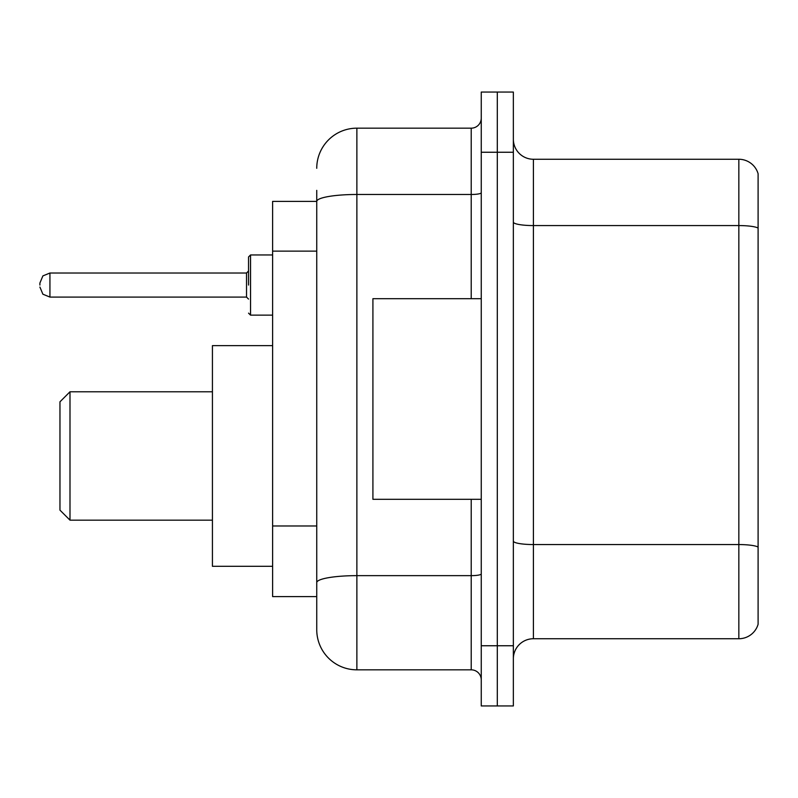 <?xml version="1.0" encoding="UTF-8"?>
<svg xmlns="http://www.w3.org/2000/svg" width="798" height="798" viewBox="0 0 798 798"><rect width="100%" height="100%" fill="white"/><g stroke="black" fill="none" stroke-linecap="round" stroke-linejoin="round"><path stroke-width="1.2" d="M316.746 201.395L272.617 201.395L272.617 596.605L316.746 596.605L316.746 629.702L316.746 190.363M481.254 645.752L481.254 705.941L497.304 705.941L497.304 645.752L497.304 705.941L513.353 705.941L513.353 645.752L497.304 645.752L497.304 152.248L497.304 645.752L481.254 645.752L481.254 152.248L497.304 152.248L497.304 92.059L497.304 152.248L513.353 152.248L513.353 645.752M513.353 152.248L513.353 92.059L481.254 92.059L481.254 152.248M316.746 168.298A40.119 40.119 0 0 1 356.876 128.169L356.876 669.831L471.219 669.831L471.219 499.309M356.876 128.169L471.219 128.169A10.035 10.035 0 0 0 481.254 118.144M316.746 240.098L316.746 201.445A40.119 6.963 180 0 1 356.876 194.483L471.219 194.483L471.219 128.169M316.746 589.582L316.746 537.004M481.254 679.856A10.035 10.035 0 0 0 471.219 669.831M356.876 669.831A40.119 40.119 0 0 1 316.746 629.702M758.1 547.338L758.1 624.285A20.06 20.06 0 0 1 738.838 638.739L533.413 638.739A20.06 20.06 0 0 0 513.353 658.799M758.1 173.715A20.06 20.06 0 0 0 738.838 159.261A20.06 20.06 0 0 1 758.1 173.715L758.1 624.285M758.1 228.088A20.06 3.481 180 0 0 738.838 225.575L738.838 159.261L533.413 159.261A20.06 20.06 0 0 1 513.353 139.201A20.06 20.06 0 0 0 533.413 159.261L533.413 638.739M69.995 520.166L69.995 391.778L59.96 401.813L59.96 510.141L69.995 520.166L212.428 520.166M272.617 345.634L212.428 345.634L212.428 566.311L272.617 566.311M481.254 298.691L372.915 298.691L372.915 499.309L481.254 499.309M248.537 285.056L248.537 256.966L248.537 285.056M39.9 285.056L39.9 283.041L39.9 285.056M316.746 251.131L272.617 251.131M316.746 525.972L272.617 525.972M481.254 573.912A10.035 1.746 0 0 1 471.219 575.647L356.876 575.647A40.119 6.963 180 0 0 316.746 582.62M471.219 298.691L471.219 194.483A10.035 1.746 0 0 0 481.254 192.737M758.1 547.059A20.06 3.481 180 0 0 738.838 544.555L738.838 225.575L533.413 225.575A20.06 3.481 0 0 1 513.353 222.093M738.838 638.739L738.838 544.555L533.413 544.555A20.06 3.481 0 0 1 513.353 541.074M272.617 254.961L250.542 254.961L250.542 315.14L248.537 313.135M246.532 273.016L49.935 273.016L49.935 297.085L246.532 297.085L246.532 273.016L248.537 271.011M69.995 391.778L212.428 391.778M49.935 297.085L42.893 294.203L39.9 287.061M250.542 315.14L272.617 315.14M49.935 273.016L42.893 275.899L39.9 283.041M246.532 297.085L248.537 299.09M250.542 254.961L248.537 256.966"/></g></svg>
